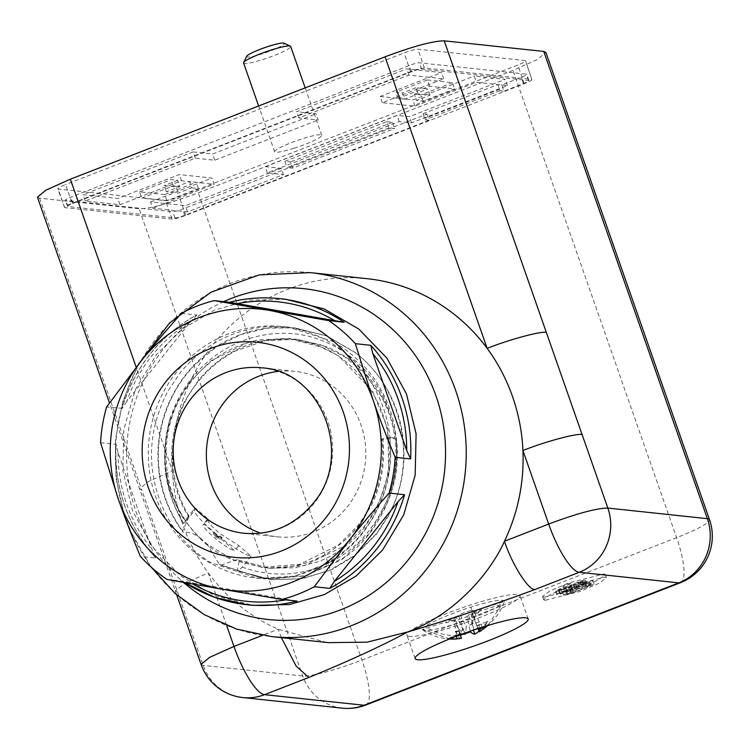 <?xml version="1.0" encoding="UTF-8"?>
<svg xmlns="http://www.w3.org/2000/svg" width="749" height="749" viewBox="0 0 749 749"><rect width="100%" height="100%" fill="white"/><g stroke="black" fill="none" stroke-linecap="round" stroke-linejoin="round"><path stroke-width="0.56" stroke-dasharray="3.75 2.81" d="M183.702 523.448C173.403 506.427 167.336 487.927 165.492 467.956A126.441 121.141 96.1 0 1 169.901 419.178C159.771 456.235 164.256 491.007 183.336 523.495L185.518 521.791C174.854 505.706 168.179 487.768 165.492 467.956M196.06 508.59A37.431 5.945 38.6 0 0 194.3 509.02A37.431 5.945 38.6 0 0 216.311 534.149A37.431 5.945 38.6 0 0 251.037 556.17L238.819 545.6L219.523 533.363L210.01 524.375L207.295 519.403L208.278 519.16L196.06 508.59L185.518 521.791M188.973 515.967L188.767 517.082C178.159 499.63 172.476 480.455 171.708 459.558C171.147 438.699 175.622 419.019 185.125 400.509L198.251 380.473C220.384 354.08 248.237 340.14 281.811 338.651L296.145 339.213L321.471 345.055L344.793 356.814L364.857 373.854L380.576 395.303C401.567 431.443 400.369 480.081 380.951 512.316A115.29 110.459 -83.9 0 0 389.892 413.598C377.805 381.924 356.636 359.623 326.405 346.684L297.091 339.316L265.474 340.617L235.645 350.888C221.517 358.2 209.374 368.096 199.187 380.576C170.107 413.12 162.73 472.891 188.973 515.967L183.336 523.495M389.967 437.416L390.716 457.236L389.967 437.416L381.896 439.036C385.754 471.936 375.024 503.581 357.516 525.929L338.511 545.019L299.965 564.25L261.785 567.311L229.812 558.763C197.474 545.796 168.253 505.491 165.529 466.674C163.151 434.111 171.867 405.162 191.669 379.837L210.956 360.887L248.734 342.181L289.488 338.688L321.836 347.171C355.644 360.746 384.995 400.621 388.525 439.345C392.045 470.821 383.928 499.911 364.183 526.613L345.532 545.459L304.581 565.476L268.47 568.023L236.899 559.653L269.359 568.21L295.097 567.761L318.503 561.638C336.797 554.457 352.348 542.828 365.156 526.772L378.114 506.174L388.815 471.973L387.729 428.784L372.553 390.987L338.557 355.859L316.031 344.587L290.397 338.651L259.351 339.803C232.93 344.952 210.647 358.312 192.512 379.865L189.872 383.245C154.378 428.484 159.303 499.695 200.217 537.997C194.019 533.55 188.308 531.65 183.102 532.277L182.644 531.144L188.767 517.082M200.217 537.997L207.08 544.13L233.548 560.046L262.684 567.545L265.951 567.845C302.512 569.83 333.352 555.908 358.49 526.07L371.691 504.938C381.625 484.051 385.342 462.114 382.833 439.139L396.118 438.109C398.637 462.133 395.247 484.65 385.96 505.65L369.332 533.438L343.903 557.715L305.611 575.728L264.612 578.968M236.899 559.653L221.039 565.158L219.307 564.381L207.08 544.13M251.037 556.17L242.273 567.143L237.817 570.85L237.236 570.729L239.296 560.392M220.234 536.022L219.204 537.305L216.676 537.033L217.697 535.75L214.392 532.427L217.379 536.453L218.736 537.342L222.181 537.707L220.234 536.022L217.697 535.75M214.392 532.427L213.381 533.934L216.676 537.033M222.172 537.698L221.152 538.99L217.725 538.634L213.362 533.719M277.982 371.457A83.186 79.703 96.1 0 1 294.881 371.373A83.186 79.703 96.1 0 1 361.009 424.955A83.186 79.703 96.1 0 1 347.162 506.961A83.186 79.703 96.1 0 1 277.28 536.808A83.186 79.703 96.1 0 1 260.783 533.176M237.236 570.729L270.848 579.623L300.621 578.883L329.307 570.495L354.642 555.412L376.026 534.149L387.748 516.361C418.185 463.144 403.327 388.469 354.989 352.451L326.264 335.842L294.235 327.809L272.177 327.538C237.976 330.871 209.58 346.047 186.988 373.068C169.714 394.732 160.099 419.515 158.142 447.396C156.513 479.004 164.836 507.298 183.102 532.277M182.644 531.144C164.733 506.043 156.728 477.722 158.638 446.179C160.801 418.813 170.388 394.451 187.4 373.105L194.759 364.8L216.18 347.059L240.86 334.597L267.524 328.099L294.666 327.847L326.723 335.908L355.953 352.919C379.986 372.309 395.21 397.494 401.614 428.465C407.316 459.605 402.793 488.975 388.057 516.585L376.438 534.187L355.157 555.384L332.593 569.249L303.017 578.602L271.26 579.67L237.817 570.85M333.988 341.947C356.346 355.691 372.534 372.637 382.552 392.804C391.193 408.477 396.109 427.323 397.326 449.334C398.449 478.826 389.246 506.848 369.706 533.419C361.318 544.102 351.59 553.08 340.523 560.346L304.637 576.018L264.631 578.818L221.039 565.158M334.026 341.806L287.962 326.976L272.945 326.339M272.936 326.339C235.851 327.865 205.057 343.173 180.565 372.281L167.823 391.221C146.224 433.465 146.027 475.4 167.224 517.044C177.916 536.293 192.446 551.479 210.834 562.621L257.843 578.406L295.359 576.187L330.496 561.919M390.716 457.236L390.688 452.639C390.697 481.307 381.466 507.991 362.993 532.67C353.734 544.476 342.892 554.176 330.459 561.778M219.307 564.381L264.172 578.911M390.135 437.435L396.118 438.109M381.896 439.036L382.833 439.139M285.772 299.3L249.604 300.106L214.635 310.058L182.962 328.568L156.494 354.52L135.307 389.695L123.828 429.411L122.892 470.784L132.564 510.818L152.131 546.62L180.2 575.606L214.729 595.661L253.218 605.361M390.688 452.639A126.441 121.141 96.1 0 1 362.338 532.689A126.441 121.141 96.1 0 1 256.121 578.059A126.441 121.141 96.1 0 1 156.981 500.388A126.441 121.141 96.1 0 1 176.652 371.963A126.441 121.141 96.1 0 1 282.869 326.601A126.441 121.141 96.1 0 1 389.976 437.453M181.417 313.316L196.678 315.029C178.674 324.738 163.179 337.696 150.175 353.903C137.292 370.1 127.91 388.244 122.04 408.327L106.611 406.979M126.693 401.567L122.087 408.617A153.891 147.441 -83.9 0 1 150.334 353.865A153.891 147.441 -83.9 0 1 196.893 314.964L190.396 321.817A150.568 144.257 -83.9 0 0 151.832 355.878A150.568 144.257 -83.9 0 0 126.693 401.567L190.396 321.817M285.669 599.874A150.568 144.257 -83.9 0 0 287.644 599.5L297.1 601.091M167.008 579.445L182.494 581.093L184.76 582.619M184.825 582.638A153.891 147.441 -83.9 0 1 182.494 581.093L190.049 582.479A150.568 144.257 -83.9 0 0 192.755 584.042M100.572 442.734L116.058 444.382L118.061 452.724L151.953 549.494L155.858 558.033L140.372 556.385M155.623 557.874L155.858 558.033A153.891 147.441 -83.9 0 1 116.058 444.382L115.889 444.681C114.297 488.179 127.536 525.91 155.623 557.874M287.644 599.5L190.049 582.479M216.321 533.897L215.3 535.179M215.721 537.08L216.751 535.797M221.161 538.999L234.718 550.73A20.794 3.305 -141.4 0 1 215.422 538.503A20.794 3.305 -141.4 0 1 203.204 524.534A20.794 3.305 -141.4 0 1 204.177 524.3L219.204 537.305M208.278 519.16L204.177 524.3M238.819 545.6L234.718 550.73M242.273 567.143C268.61 576.543 294.788 576.337 320.797 566.544L321.518 566.263C347.517 555.618 367.263 537.754 380.773 512.662L380.951 512.316M169.901 419.178C177.944 394.564 191.903 374.303 211.77 358.387C231.947 342.761 254.398 334.447 279.115 333.436C328.156 330.815 376.129 365.887 389.892 413.598M226.629 625.481L208.213 572.901L184.198 583.63L175.322 590.905L177.476 591.897L141.711 489.771L139.557 488.779L148.433 481.504L172.448 470.775C173.216 488.919 176.68 506.914 182.84 524.749C189.123 542.473 197.586 558.529 208.213 572.901A183.009 175.341 -83.9 0 0 278.179 629.244L326.864 642.464M281.334 637.624L278.179 629.244L262.422 635.367M367.038 278.665A183.009 175.341 -83.9 0 0 172.448 470.775L136.187 367.225M409.525 636.388A59.892 7.612 -19.3 0 1 406.95 635.199A59.892 7.612 -19.3 0 1 453.604 610.875A59.892 7.612 -19.3 0 1 517.428 594.425A59.892 7.612 -19.3 0 1 520.003 595.614A59.892 7.612 -19.3 0 1 473.349 619.947A59.892 7.612 -19.3 0 1 409.525 636.388M72.232 203.241L410.574 71.67C417.137 69.208 421.743 67.972 424.383 67.944L531.369 79.319C532.764 79.778 530.367 81.257 524.197 83.748L185.855 215.328C179.283 217.781 174.686 219.026 172.045 219.054L65.06 207.67C63.665 207.22 66.052 205.741 72.232 203.241L65.463 184.61C59.283 187.11 56.896 188.589 58.291 189.048L57.785 188.814M172.045 219.054L165.389 200.432L58.291 189.048L64.564 207.445M165.389 200.432C168.019 200.404 172.626 199.168 179.189 196.706L517.877 65.004C524.057 62.504 526.444 61.025 525.049 60.566L417.951 49.181C415.321 49.209 410.714 50.445 404.142 52.907L65.463 184.61M531.874 79.572L525.564 60.828L531.865 79.553M460.036 634.88L459.034 631.557L463.528 629.993L458.51 615.659L459.802 614.236L466.084 626.183A53.591 12.096 72.4 0 1 465.597 632.839M458.51 615.659L448.857 619.067A18.519 2.35 160.7 0 0 448.801 619.095L425.076 626.623A53.947 51.101 25.7 0 0 458.182 635.583M448.801 619.095L448.623 620.144L456.075 617.785C457.639 618.627 459.998 622.775 463.163 630.237M476.832 625.902C474.286 618.243 473.34 613.646 473.995 612.102L481.448 609.733L480.605 609.012A18.519 2.35 160.7 0 0 480.577 609.003L471.795 611.446L476.776 625.864L480.97 624.591L482.178 627.241M486.298 625.958A53.947 51.101 25.7 0 0 504.33 601.484L480.605 609.012M480.577 609.003L481.448 609.733M476.776 625.864L471.758 611.54L473.087 610.023A18.519 2.35 160.7 0 0 466.693 611.849A18.519 2.35 160.7 0 0 459.802 614.236M476.813 625.78L478.077 628.561M478.948 628.271A53.591 12.096 -107.6 0 0 479.369 621.97L473.087 610.023M479.369 621.97A26.749 3.399 160.7 0 0 472.9 623.889A26.749 3.399 160.7 0 0 466.084 626.183M465.288 634.197L463.528 629.993M448.623 620.144L448.857 619.067M460.158 633.57C457.293 625.771 455.102 621.427 453.585 620.528L446.132 622.896L446.348 621.801L455.195 619.283L460.214 633.607L456.019 634.88L456.366 636.266M449.531 638.963L422.623 629.329L446.348 621.801L446.132 622.896M455.158 619.367L453.857 620.799A18.519 2.35 160.7 0 0 460.251 618.964A18.519 2.35 160.7 0 0 467.142 616.577L470.4 631.866M460.167 633.701L460.27 634.796M461.515 638.363A53.591 12.096 72.4 0 1 457.115 636.079L453.857 620.799M457.115 636.079A26.749 3.399 160.7 0 0 460.392 635.143M463.949 634.047A26.749 3.399 160.7 0 0 465.447 633.56M467.142 616.577L468.443 615.154L471.187 613.937L478.096 611.746A18.519 2.35 160.7 0 0 478.152 611.718L478.957 612.485L471.505 614.845C470.803 616.446 471.57 621.239 473.817 629.235L468.443 615.154M473.396 630.124L473.462 629.478M478.957 612.485L478.096 611.746M478.733 629.872L477.956 627.924L473.817 629.235M478.152 611.718L501.877 604.19L488.02 625.434M477.019 625.546L488.02 621.352A53.825 50.211 90.1 0 1 482.094 627.259M462.77 633.869A53.825 36.982 -116.3 0 1 455.252 631.753A53.825 18.116 68.1 0 0 459.558 635.058M459.034 631.557L455.252 631.753M455.177 631.547L463.734 629.759M459.97 633.926L449.11 638.523A53.825 50.211 -89.9 0 0 457.012 638.803M479.163 630.958A53.825 36.982 63.7 0 0 481.879 628.13A53.825 18.116 -111.9 0 1 479.51 631.819M477.956 627.924L481.879 628.13M481.813 627.924L478.124 628.692M476.87 628.954L473.256 629.712M426.883 114.073L429.037 120.299L424.992 119.868L423.091 113.67L426.883 114.073L182.606 209.065A8.314 1.058 -19.3 0 1 172.747 211.733L65.65 200.339A8.314 1.058 -19.3 0 1 65.294 200.18A8.314 1.058 -19.3 0 1 70.771 197.174L409.46 65.463A8.314 1.058 -19.3 0 1 419.318 62.804L526.416 74.198A8.314 1.058 -19.3 0 1 526.772 74.357A8.314 1.058 -19.3 0 1 521.295 77.362L501.811 84.937L503.965 91.163L499.92 90.732L498.019 84.534L501.811 84.937M267.346 172.869L265.165 166.634L397.036 115.355L409.357 116.666L505.266 79.366L474.229 76.061L476.411 82.296L507.447 85.592L411.538 122.892L399.217 121.581L267.346 172.869L283.459 174.583L187.54 211.883L152.712 208.175L150.53 201.949L185.359 205.647L281.278 168.347L283.459 174.583M399.217 121.581L397.036 115.355M411.538 122.892L409.357 116.666M507.447 85.592L505.266 79.366M382.271 102.716L380.089 96.481L441.536 72.587L406.698 68.88L296.557 111.713L315.984 113.782L318.166 120.018L298.739 117.949L408.879 75.115L443.717 78.814L382.271 102.716L414.965 106.189L476.411 82.296M443.717 78.814L441.536 72.587M408.879 75.115L406.698 68.88M298.739 117.949L296.557 111.713M195.33 158.161L193.148 151.925L82.999 194.759L117.836 198.466L179.273 174.573L211.976 178.047L214.158 184.282L181.455 180.799L120.018 204.702L85.189 200.994L195.33 158.161L214.757 160.22L318.166 120.018M85.189 200.994L82.999 194.759M120.018 204.702L117.836 198.466M181.455 180.799L179.273 174.573M187.54 211.883L185.359 205.647M243.575 62.972A24.951 3.174 160.7 0 0 262.787 59.508A24.951 3.174 160.7 0 0 290.678 46.475M246.693 56.287A19.961 2.537 160.7 0 0 262.019 53.881A19.961 2.537 -19.3 0 0 284.068 43.199M293.87 148.283A24.951 3.174 -19.3 0 1 274.658 151.747A24.951 3.174 -19.3 0 1 302.559 138.705A24.951 3.174 -19.3 0 1 321.77 135.251A24.951 3.174 -19.3 0 1 293.87 148.283M191.744 187.83L198.373 188.542L166.905 200.779L141.786 198.111L173.262 185.864L179.891 186.576L166.409 191.819L178.253 193.083L191.744 187.83L189.563 181.604L196.191 182.307L164.724 194.553L166.905 200.779M292.756 168.15L287.064 167.542L388.974 127.92L394.657 128.519L292.756 168.15L290.575 161.915L284.882 161.316L287.064 167.542M404.685 99.158L398.047 98.456L429.523 86.21L454.634 88.888L423.166 101.124L416.528 100.422L430.02 95.17L418.176 93.915L404.685 99.158L402.503 92.932L395.865 92.221L427.342 79.984L429.523 86.21M152.712 208.175L214.158 184.282M150.53 201.949L211.976 178.047M193.148 151.925L212.576 153.994L315.984 113.782M214.757 160.22L212.576 153.994M380.089 96.481L412.783 99.963L474.229 76.061M414.965 106.189L412.783 99.963M265.165 166.634L281.278 168.347M166.409 191.819L164.228 185.593L176.071 186.847L178.253 193.083M176.071 186.847L189.563 181.604M198.373 188.542L196.191 182.307M164.724 194.553L139.604 191.875L141.786 198.111M139.604 191.875L171.081 179.638L177.71 180.34L179.891 186.576M173.262 185.864L171.081 179.638M177.71 180.34L164.228 185.593M284.882 161.316L386.793 121.684L388.974 127.92M386.793 121.684L392.476 122.293L394.657 128.519M392.476 122.293L290.575 161.915M430.02 95.17L427.838 88.944L415.995 87.68L418.176 93.915M415.995 87.68L402.503 92.932M398.047 98.456L395.865 92.221M427.342 79.984L452.452 82.652L454.634 88.888M452.452 82.652L420.985 94.898L414.347 94.187L416.528 100.422M423.166 101.124L420.985 94.898M414.347 94.187L427.838 88.944M499.658 89.206L424.73 118.342M423.091 113.67L498.019 84.534M429.037 120.299L184.769 215.291A8.23 1.049 -19.3 0 1 175.004 217.931L67.906 206.537A8.23 1.049 -19.3 0 1 67.55 206.378A8.23 1.049 -19.3 0 1 72.981 203.41L411.66 71.698A8.23 1.049 -19.3 0 1 421.425 69.067L528.522 80.452A8.23 1.049 -19.3 0 1 528.878 80.62A8.23 1.049 -19.3 0 1 523.448 83.588L503.965 91.163M499.92 90.732L424.992 119.868M449.035 638.326L456.019 634.88M455.607 639.028A53.825 38.499 78.2 0 1 449.11 638.523M487.945 621.155L480.97 624.591M484.257 626.585A53.825 38.499 -101.8 0 0 488.02 621.352M422.623 629.329A43.255 5.496 160.7 0 0 423.016 630.134A43.255 5.496 160.7 0 0 455.954 623.711A43.255 5.496 160.7 0 0 501.877 604.19M504.33 601.484A43.255 5.496 160.7 0 0 470.999 607.102A43.255 5.496 160.7 0 0 425.076 626.623M37.45 197.202L39.603 198.185L139.117 208.774C150.418 208.653 170.135 203.335 198.288 192.802L512.999 70.415L537.426 59.461L545.89 52.411M573.125 592.337L566.946 594.182L565.71 591.008L566.946 594.182L577.31 589.397L590.849 584.894L589.641 581.73L590.736 584.838L587.001 586.879L573.125 592.337L572.03 589.22L565.851 591.064L576.215 586.289L589.641 581.73L572.03 589.22M575.962 584.286L573.603 584.707L573.8 584.126L582.525 581.205L583.621 584.323L580.681 586.186L574.698 587.825L577.638 585.961L583.621 584.323L583.377 584.913L582.291 581.804L575.962 584.286L577.048 587.403M574.698 587.825L573.8 584.126L574.698 587.825M582.525 581.205L582.291 581.804L582.525 581.205M580.129 581.645L581.224 584.763M570.569 583.377C569.605 584.52 567.105 585.484 563.079 586.298A4.157 0.524 -19.3 0 1 562.902 586.214A4.157 0.524 -19.3 0 1 566.141 584.52A4.157 0.524 -19.3 0 1 570.569 583.377L571.665 586.495C570.691 587.628 568.191 588.602 564.175 589.407A4.157 0.524 -19.3 0 1 563.988 589.332A4.157 0.524 -19.3 0 1 567.227 587.637A4.157 0.524 -19.3 0 1 571.665 586.495M545.057 600.361L543.624 599.706L550.496 594.35L569.54 586.186L604.995 577.058L606.428 577.713L599.556 583.068L580.512 591.233L545.057 600.361M590.137 586.046C593.311 584.632 594.5 583.836 593.714 583.668L585.924 585.755L567.545 592.965C564.325 594.397 563.136 595.193 563.96 595.343L571.702 593.283L590.137 586.046L589.042 582.937C592.225 581.514 593.414 580.718 592.618 580.559L584.829 582.638L566.45 589.856C563.239 591.289 562.04 592.075 562.874 592.234L570.607 590.175L589.042 582.937M594.013 583.799L592.618 580.559L594.013 583.799M563.641 595.221L562.555 592.103L563.641 595.221M571.702 588.293L561.75 591.719L557.228 593.845L556.853 594.828L566.834 592.094L586.186 584.154L586.598 583.153L582.591 583.892L571.702 588.293L570.607 585.175L560.655 588.611L556.133 590.727L555.758 591.71L565.738 588.976L580.606 583.143L585.091 581.037L585.512 580.035L581.505 580.775L570.607 585.175M587.01 583.321L585.512 580.035L587.01 583.321M555.318 591.532L556.853 594.828M543.961 597.253L579.417 588.115L598.47 579.96L605.342 574.595L603.909 573.94L568.454 583.078L549.401 591.233L542.529 596.588L543.961 597.253M566.45 589.856L567.545 592.965M584.829 582.638L585.924 585.755M581.505 580.775L582.591 583.892M585.091 581.037L586.186 584.154M573.659 585.4L574.745 588.517M559.728 590.989L560.814 594.107M556.133 590.727L557.228 593.845M569.324 589.435L571.721 588.995L568.781 590.858L559.831 593.657L562.771 591.794L569.324 589.435M570.401 586.467L570.626 585.877L567.695 587.74L558.735 590.54L559.831 593.657L558.932 589.959L570.626 585.877L571.478 589.585M558.735 590.54L558.932 589.959L558.735 590.54M561.095 590.118L562.181 593.236M218.745 537.351L217.725 538.634M294.881 371.373L261.71 367.843A83.186 79.703 96.1 0 1 326.929 418.953A83.186 79.703 96.1 0 1 313.99 503.431A83.186 79.703 96.1 0 1 244.108 533.279L277.28 536.808M118.061 452.724A150.568 144.257 -83.9 0 0 151.953 549.494M310.17 272.617A183.009 175.341 -83.9 0 0 125.972 518.701A183.009 175.341 -83.9 0 0 271.466 636.575M223.717 301.632A166.372 159.397 -83.9 0 0 136.224 512.372A166.372 159.397 -83.9 0 0 183.533 582.404M177.476 591.897L203.222 665.43A49.911 47.824 -83.9 0 0 242.901 697.572M201.078 664.438L203.222 665.43L302.736 676.01A49.911 6.338 160.7 0 0 361.917 660.038L676.619 537.66A49.911 6.338 160.7 0 0 709.509 519.647M342.424 708.161A49.911 47.824 96.1 0 1 302.736 676.01L139.117 208.774M365.784 705.043A49.911 12.817 68.8 0 0 361.917 660.038L198.288 192.802M680.495 582.666A49.911 12.817 68.8 0 0 676.619 537.66L512.999 70.415M185.855 215.328L179.189 196.706M524.197 83.748L517.877 65.004M424.383 67.944L417.951 49.181M410.574 71.67L404.142 52.907M473.995 612.102L473.677 611.193M455.757 616.876L456.075 617.785M453.585 620.528L453.267 619.62M471.187 613.937L471.505 614.845M411.66 71.698L409.46 65.463M421.425 69.067L419.318 62.804M528.522 80.452L526.416 74.198M523.448 83.588L521.295 77.362M184.769 215.291L182.606 209.065M175.004 217.931L172.747 211.733M67.906 206.537L65.65 200.339M72.981 203.41L70.771 197.174M455.954 623.711A54.068 12.209 -107.6 0 0 463.594 634.16M470.999 607.102A54.068 12.209 72.4 0 1 472.9 623.889M39.603 198.185L141.711 489.771M585.915 583.771L587.001 586.879M569.521 589.032L570.616 592.15M570.607 590.175L571.702 593.283M565.682 586.682L566.778 589.791M560.655 588.611L561.75 591.719M186.716 518.523L194.3 509.02M256.121 578.059L257.862 578.247M282.869 326.601L287.944 327.135M290.406 338.604L289.507 338.511M214.326 532.445L213.306 533.737M262.684 567.545L261.776 567.452M269.359 568.257L268.46 568.163M207.295 519.403L203.204 524.534M297.091 339.316L296.155 339.222M129.399 529.112L150.877 566.843M138.097 364.8L122.92 400.818L115.449 439.288L116.029 478.461L124.634 516.557M176.727 594.921L109.494 402.925M415.133 658.568L406.95 635.199M528.185 618.974L520.003 595.614M64.564 207.464L57.795 188.842M455.195 619.283L460.214 633.607M274.658 151.747L258.63 105.974M321.77 135.251L305.18 87.867M528.878 80.62L526.772 74.357M67.55 206.378L65.294 200.18M423.016 630.134A54.068 54.068 0 0 0 449.437 639M583.864 584.426L582.778 581.308M574.399 587.722L573.313 584.604M563.988 589.332L562.902 586.214M542.529 596.588L543.624 599.706M605.342 574.595L606.428 577.713M559.531 593.554L558.445 590.446M571.974 589.089L570.878 585.98"/><path stroke-width="1.12" d="M260.783 533.176A83.186 79.703 96.1 0 1 211.152 483.236A83.186 79.703 96.1 0 1 225 401.221A83.186 79.703 96.1 0 1 277.982 371.457M184.825 582.638A153.891 147.441 -83.9 0 0 247.058 604.705L253.218 605.361L289.386 604.555L324.354 594.594L356.028 576.084L382.496 550.141L403.683 514.956L415.161 475.25L416.098 433.877L406.435 393.843L386.858 358.041L358.79 329.054L324.261 308.991L285.772 299.3L279.611 298.645A153.891 147.441 -83.9 0 0 229.569 302.259L334.719 320.675A150.568 144.257 -83.9 0 0 237.133 303.645M222.256 589.229L167.008 579.445A153.891 147.441 96.1 0 1 140.372 556.385C131.777 535.722 124.456 516.707 118.417 499.349L100.572 442.734A153.891 147.441 96.1 0 1 106.611 406.979L141.964 359.932C153.348 345.617 166.503 330.075 181.417 313.316A153.891 147.441 96.1 0 1 214.092 300.611L328.699 320.609A153.891 147.441 96.1 0 1 355.335 343.669L373.18 400.275C379.228 417.624 386.55 436.639 395.135 457.321A153.891 147.441 96.1 0 1 389.096 493.076C374.191 509.844 361.037 525.386 349.643 539.692L314.29 586.739A153.891 147.441 96.1 0 1 281.615 599.443L222.256 589.229A141.411 135.485 96.1 0 1 118.417 499.349A141.411 135.485 96.1 0 1 141.964 359.932A141.411 135.485 96.1 0 1 269.34 310.395A141.411 135.485 96.1 0 1 373.18 400.275A141.411 135.485 96.1 0 1 349.643 539.692A141.411 135.485 96.1 0 1 222.256 589.229M214.092 300.611L229.569 302.259M328.699 320.609L344.175 322.257L334.719 320.675M395.135 457.321L410.621 458.968L406.716 450.421L372.824 353.65L370.811 345.308L355.335 343.669M314.29 586.739L329.775 588.386L334.382 581.327L398.075 501.577L404.582 494.724L389.096 493.076M184.76 582.619L214.673 597.346L247.058 604.705A153.891 147.441 -83.9 0 0 297.1 601.091L281.615 599.443M226.629 625.481L233.969 646.434A49.911 12.817 68.8 0 0 264.547 694.669L308.757 677.48C348.659 661.198 381.634 646.031 407.681 631.969L367.104 642.174L328.334 642.633L271.466 636.575A183.009 175.341 -83.9 0 0 455.664 390.491A183.009 175.341 -83.9 0 0 310.17 272.617L259.266 274.902L211.021 292.204L169.489 323.034L138.097 364.8M326.864 642.464L328.334 642.633M308.757 677.48L296.098 666.02L281.334 637.624M262.422 635.367L233.969 646.434L209.533 657.388L201.078 664.438A49.911 49.911 0 0 0 242.901 697.572A49.911 47.824 -83.9 0 0 264.547 694.669L364.061 705.249L678.772 582.872A49.911 12.817 68.8 0 0 680.495 582.666A49.911 49.911 0 0 0 709.509 519.647L545.89 52.411L543.737 51.428L444.223 40.839C432.922 40.961 413.195 46.279 385.052 56.812L487.159 348.388C497.785 362.759 506.249 378.816 512.531 396.539C518.692 414.375 522.156 432.37 522.924 450.514A183.009 175.341 -83.9 0 1 504.461 541.246C491.213 570.991 457.152 613.328 407.681 631.969C449.634 619.592 492.084 605.426 535.039 589.482L579.249 572.283A49.911 47.824 -83.9 0 0 607.851 508.075C596.55 508.196 576.824 513.524 548.671 524.047L504.461 541.246C511.923 564.297 528.738 590.821 535.039 589.482M310.17 272.617L367.038 278.665A183.009 175.341 -83.9 0 1 487.159 348.388C508.768 339.672 541.312 330.889 546.33 332.416L607.851 508.075L707.365 518.664A49.911 6.338 160.7 0 1 709.509 519.647M543.737 51.428L707.365 518.664A49.911 47.824 -83.9 0 1 678.772 582.872L579.249 572.283A49.911 12.817 68.8 0 1 548.671 524.047L522.924 450.514C544.532 441.798 577.076 433.016 582.095 434.551M385.052 56.812L70.34 179.198L45.914 190.152L37.45 197.202L109.494 402.925M417.708 659.747A59.892 7.612 -19.3 0 1 415.133 658.568A59.892 7.612 -19.3 0 1 461.787 634.234A59.892 7.612 -19.3 0 1 525.601 617.794A59.892 7.612 -19.3 0 1 528.185 618.974A59.892 7.612 -19.3 0 1 481.532 643.307A59.892 7.612 -19.3 0 1 417.708 659.747M458.182 635.583A53.947 51.101 25.7 0 0 460.204 635.452L460.036 634.88M482.178 627.241L482.674 628.327A53.947 51.101 25.7 0 0 486.298 625.958M478.077 628.561L478.574 629.984A53.591 12.096 -107.6 0 0 478.948 628.271M465.597 632.839A53.591 12.096 72.4 0 1 465.288 634.197A53.825 36.982 -116.3 0 1 462.77 633.869M456.366 636.266L457.04 638.944L449.531 638.963M460.27 634.796L461.515 638.363A53.825 50.211 -89.9 0 1 457.012 638.803M460.392 635.143A26.749 3.399 160.7 0 0 463.594 634.16A26.749 3.399 160.7 0 0 463.949 634.047M470.26 631.201L470.4 631.866A53.591 12.096 -107.6 0 0 474.81 634.15L473.396 630.124M465.447 633.56A26.749 3.399 160.7 0 0 470.4 631.866M488.02 625.434L479.51 631.819L478.733 629.872M482.094 627.259A53.825 50.211 90.1 0 1 478.574 629.984M474.81 634.15A53.825 36.982 63.7 0 0 479.163 630.958M478.124 628.692L476.87 628.954M305.18 87.867L290.678 46.475A24.951 3.174 160.7 0 0 290.35 46.157A24.951 3.174 160.7 0 0 271.466 49.93A24.951 3.174 160.7 0 0 243.631 62.513A24.951 3.174 160.7 0 0 243.575 62.972L258.63 105.974M290.35 46.157L284.068 43.199A19.961 2.537 -19.3 0 0 268.966 46.213A19.961 2.537 160.7 0 0 246.693 56.287L243.631 62.513M457.04 638.944A53.825 38.499 78.2 0 1 456.487 638.981A53.825 38.499 78.2 0 1 455.607 639.028M482.674 628.327A53.825 38.499 -101.8 0 0 484.257 626.585M459.558 635.058A53.825 18.116 68.1 0 0 460.204 635.452M191.828 397.691A83.186 79.703 96.1 0 1 261.71 367.843C321.293 370.568 354.745 456.038 312.82 503.721C294.226 525.629 271.325 535.479 244.108 533.279A83.186 79.703 96.1 0 1 178.889 482.178A83.186 79.703 96.1 0 1 191.828 397.691M325.206 518.542A108.137 103.605 -83.9 0 0 312.436 366.383A108.137 103.605 -83.9 0 0 166.39 381.072A108.137 103.605 -83.9 0 0 179.17 533.232A108.137 103.605 -83.9 0 0 325.206 518.542M344.175 322.257A153.891 147.441 -83.9 0 0 279.611 298.645C262.74 296.876 246.037 298.074 229.522 302.259M406.716 450.421A150.568 144.257 -83.9 0 0 372.824 353.65M410.621 458.968A153.891 147.441 -83.9 0 0 370.811 345.308M329.775 588.386A153.891 147.441 -83.9 0 0 376.335 549.485A153.891 147.441 -83.9 0 0 404.582 494.724M334.382 581.327A150.568 144.257 -83.9 0 0 372.946 547.266A150.568 144.257 -83.9 0 0 398.075 501.577M192.755 584.042A150.568 144.257 -83.9 0 0 285.669 599.874M183.533 582.404A166.372 159.397 -83.9 0 0 377.533 589.463A166.372 159.397 -83.9 0 0 435.946 395.818A166.372 159.397 -83.9 0 0 223.717 301.632M444.223 40.839L546.33 332.416M70.34 179.198L136.187 367.225M365.784 705.043A49.911 12.817 68.8 0 1 364.061 705.249A49.911 47.824 96.1 0 1 342.424 708.161A49.911 49.911 0 0 0 365.784 705.043L680.495 582.666M124.634 516.557L129.399 529.112M150.877 566.843L175.154 593.526L204.159 614.583L236.703 629.132L271.466 636.575M201.078 664.438L176.727 594.921M242.901 697.572L342.424 708.161M449.437 639A54.068 54.068 0 0 0 456.487 638.981"/></g></svg>
